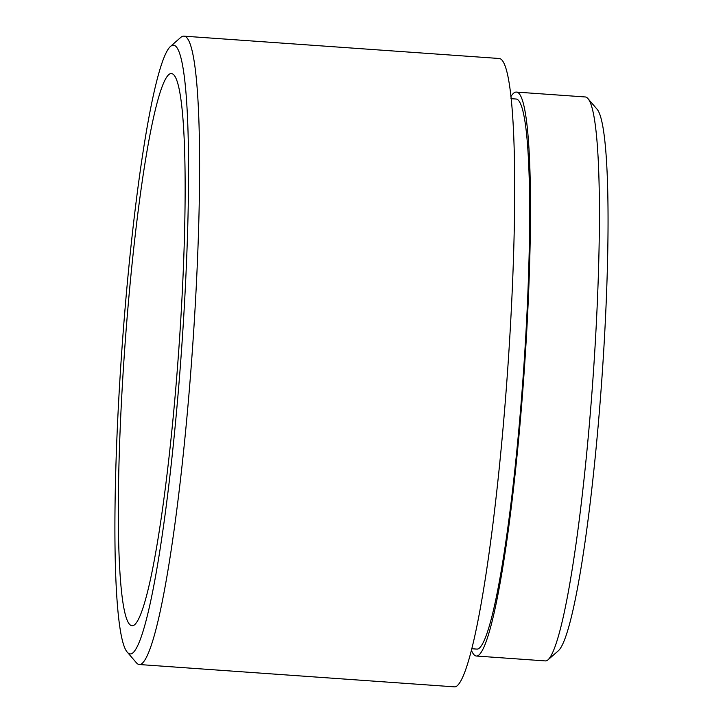 <?xml version="1.0" encoding="UTF-8"?>
<svg xmlns="http://www.w3.org/2000/svg" width="723" height="723" viewBox="0 0 723 723"><rect width="100%" height="100%" fill="white"/><g stroke="black" fill="none" stroke-linecap="round" stroke-linejoin="round"><path stroke-width="1.08" d="M171.378 45.811A305.061 29.77 -85.9 0 0 170.267 46.606A305.061 29.77 -85.9 0 0 122.033 347.537A305.061 29.77 -85.9 0 0 127.365 652.263A305.061 29.77 -85.9 0 0 132.083 653.475A305.061 29.77 -85.9 0 0 182.72 332.634A305.061 29.77 -85.9 0 0 171.378 45.811M170.267 46.606L180.714 37.451A314.975 30.737 94.1 0 1 181.862 36.638A314.975 30.737 94.1 0 1 183.832 36.15A314.975 30.737 94.1 0 1 192.914 342.639A314.975 30.737 94.1 0 1 141.283 664.048A314.975 30.737 94.1 0 1 139.322 664.527A314.975 30.737 94.1 0 1 136.421 662.801L127.365 652.263M133.909 625.259A276.728 27.004 -85.9 0 0 179.268 342.883A276.728 27.004 -85.9 0 0 171.279 73.601A276.728 27.004 -85.9 0 0 169.553 74.026A276.728 27.004 -85.9 0 0 124.193 356.403A276.728 27.004 -85.9 0 0 132.173 625.684A276.728 27.004 -85.9 0 0 133.909 625.259M476.385 656.032L545.314 660.912A282.684 27.582 -85.9 0 0 547.085 660.479A282.684 27.582 -85.9 0 0 548.106 659.747A282.684 27.582 -85.9 0 0 592.806 380.885A282.684 27.582 -85.9 0 0 587.862 98.509A282.684 27.582 -85.9 0 0 585.259 96.963L516.33 92.083A282.684 27.582 94.1 0 1 524.491 367.148A282.684 27.582 94.1 0 1 478.156 655.598A282.684 27.582 94.1 0 1 476.385 656.032A282.684 27.582 94.1 0 1 471.541 650.573M510.971 98.662L515.842 99.006A275.743 26.905 94.1 0 1 523.795 367.311A275.743 26.905 94.1 0 1 478.599 648.685A275.743 26.905 94.1 0 1 476.882 649.1L472.002 648.757M510.772 96.801A282.684 27.582 94.1 0 1 514.568 92.517A282.684 27.582 94.1 0 1 516.33 92.083M183.832 36.15L498.924 58.473A314.975 30.737 94.1 0 1 508.007 364.961A314.975 30.737 94.1 0 1 456.385 686.362A314.975 30.737 94.1 0 1 454.415 686.85L139.322 664.527M587.862 98.509L596.918 109.046A272.761 26.615 94.1 0 1 601.681 381.518A272.761 26.615 94.1 0 1 558.554 650.592L548.106 659.747"/></g></svg>
